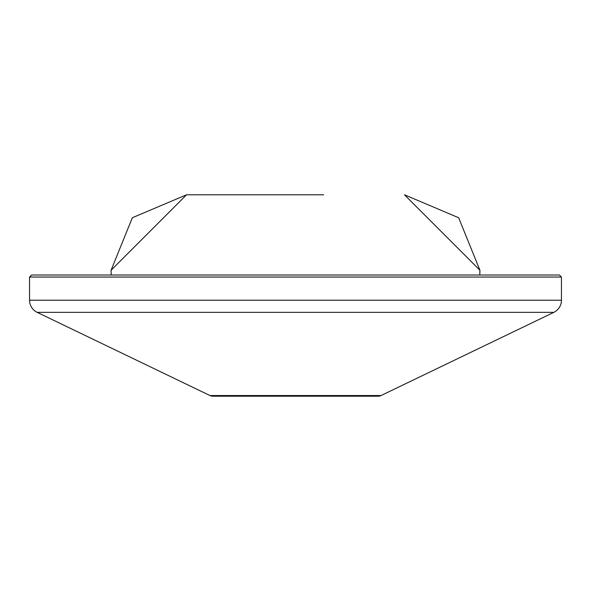 <?xml version="1.0" encoding="UTF-8"?>
<svg xmlns="http://www.w3.org/2000/svg" width="591" height="591" viewBox="0 0 591 591"><rect width="100%" height="100%" fill="white"/><g stroke="black" fill="none" stroke-linecap="round" stroke-linejoin="round"><path stroke-width="0.89" d="M378.122 396.206L212.878 396.206L378.122 396.206A6.73 6.73 0 0 0 381.047 395.542L553.826 312.351A13.467 13.467 0 0 0 561.45 300.221L29.55 300.221L29.55 277.039L31.567 275.014L559.433 275.014L561.45 277.039L29.55 277.039M561.45 277.039L561.45 300.221M212.878 396.206A6.73 6.73 0 0 1 209.953 395.542L37.174 312.351A13.467 13.467 0 0 1 29.55 300.221M553.826 312.351L37.174 312.351M209.953 395.542L381.047 395.542M404.466 194.794L458.653 217.739L479.922 270.25L479.774 275.014L479.922 270.25L404.466 194.794L479.922 270.25L479.774 275.014M111.226 275.014L111.078 270.25L186.534 194.794L132.347 217.739L111.078 270.25L111.226 275.014L111.078 270.25L111.226 275.014L111.078 270.25L186.534 194.794L111.078 270.25L111.226 275.014L111.078 270.25L186.534 194.794L323.698 194.794M111.078 270.25L132.347 217.739L186.534 194.794"/></g></svg>
